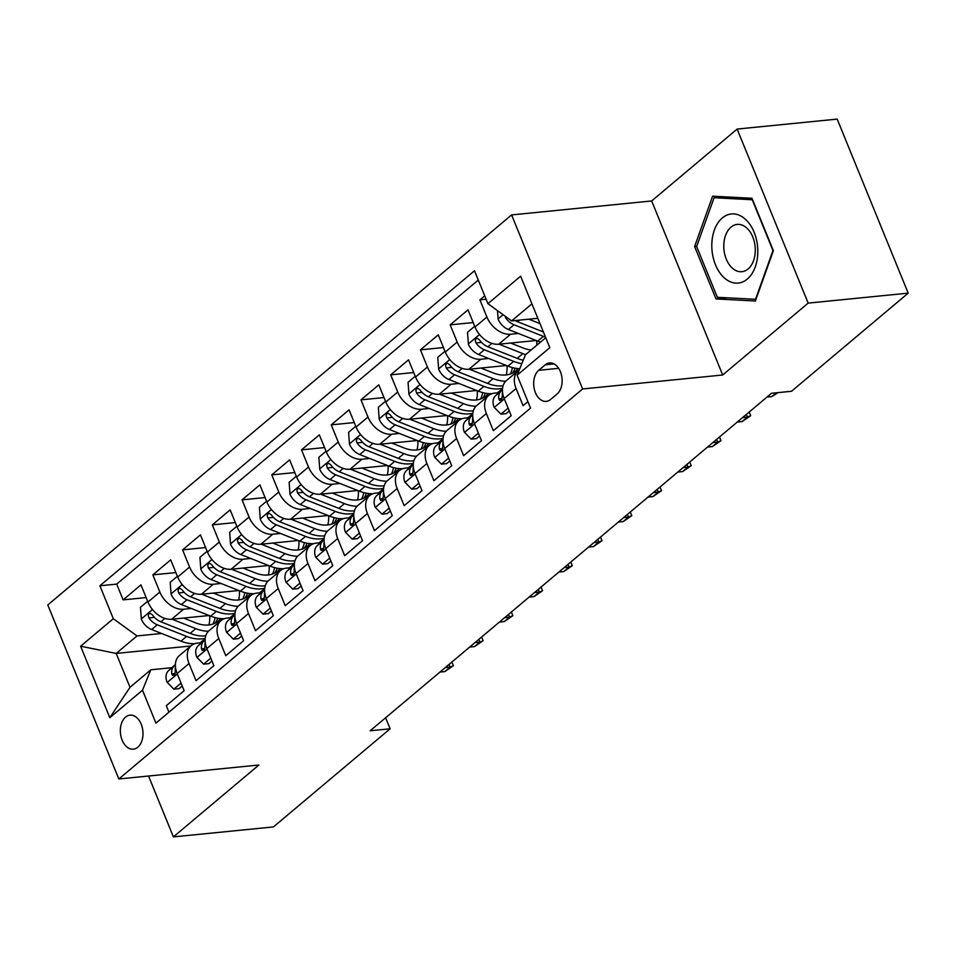 <?xml version="1.0" encoding="UTF-8"?>
<svg xmlns="http://www.w3.org/2000/svg" width="956" height="956" viewBox="0 0 956 956"><rect width="100%" height="100%" fill="white"/><g stroke="black" fill="none" stroke-linecap="round" stroke-linejoin="round"><path stroke-width="1.43" d="M137.807 747.222A17.089 11.257 -95.7 0 0 142.265 727.504A17.089 11.257 -95.7 0 0 129.968 715.16A17.089 11.257 -95.7 0 0 125.523 717.12A17.089 11.257 -95.7 0 0 121.077 736.837A17.089 11.257 -95.7 0 0 133.362 749.181A17.089 11.257 -95.7 0 0 137.807 747.222M511.603 214.921L47.8 604.945L118.831 778.985L582.634 388.961L511.603 214.921L651.657 200.951L722.688 374.991L808.167 303.112L737.136 129.072L651.657 200.951M737.136 129.072L837.169 119.106L908.2 293.145L808.167 303.112M168.961 712.184L166.308 705.707L184.149 690.698L177.147 673.538L189.037 663.536A21.367 14.663 -130.1 0 1 191.296 645.587A21.367 14.663 -130.1 0 1 197.366 643.125L201.561 642.707M189.037 663.536L196.04 680.696L213.881 665.699L206.878 648.527L218.769 638.524A21.367 14.663 -130.1 0 1 221.015 620.575A21.367 14.663 -130.1 0 1 227.098 618.114L231.292 617.696M218.769 638.524L225.771 655.697L243.613 640.699L236.61 623.527L248.5 613.525A21.367 14.663 -130.1 0 1 250.747 595.576A21.367 14.663 -130.1 0 1 256.829 593.114L261.024 592.696M248.5 613.525L255.503 630.697L273.344 615.7L266.342 598.528L278.232 588.526A21.367 14.663 -130.1 0 1 280.478 570.577A21.367 14.663 -130.1 0 1 286.561 568.115L290.755 567.697M278.232 588.526L285.235 605.698L303.076 590.7L296.073 573.528L307.963 563.526A21.367 14.663 -130.1 0 1 310.21 545.577A21.367 14.663 -130.1 0 1 316.293 543.116L320.487 542.697M307.963 563.526L314.966 580.698L332.808 565.689L325.805 548.529L337.695 538.527A21.367 14.663 -130.1 0 1 339.942 520.578A21.367 14.663 -130.1 0 1 346.024 518.116L350.219 517.698M337.695 538.527L344.698 555.699L362.539 540.69L355.536 523.518L367.427 513.527A21.367 14.663 -130.1 0 1 369.673 495.578A21.367 14.663 -130.1 0 1 375.756 493.117L379.938 492.699M367.427 513.527L374.429 530.688L392.271 515.69L385.268 498.518L397.158 488.516A21.367 14.663 -130.1 0 1 399.405 470.567A21.367 14.663 -130.1 0 1 405.487 468.105L409.67 467.687M397.158 488.516L404.161 505.688L422.002 490.691L415 473.519L426.89 463.517A21.367 14.663 -130.1 0 1 429.136 445.568A21.367 14.663 -130.1 0 1 435.219 443.106L439.401 442.688M426.89 463.517L433.893 480.689L451.734 465.692L444.719 448.519L456.621 438.517A21.367 14.663 -130.1 0 1 458.868 420.568A21.367 14.663 -130.1 0 1 464.951 418.107L469.133 417.688M456.621 438.517L463.624 455.689L481.466 440.692L474.451 423.52L486.353 413.518A21.367 14.663 -130.1 0 1 488.6 395.569A21.367 14.663 -130.1 0 1 494.682 393.107L498.865 392.689M486.353 413.518L493.356 430.69L511.197 415.681L504.182 398.521A21.367 14.663 -130.1 0 1 506.441 380.572L518.331 370.57A21.367 14.663 -130.1 0 1 519.287 369.853M484.716 295.798L479.9 299.849L486.114 299.228M536.149 340.503L498.697 344.232A21.367 14.663 -130.1 0 1 475.013 327.012L467.998 309.852L450.168 324.849L473.184 322.554M506.417 365.503L468.966 369.243A21.367 14.663 49.9 0 1 445.281 352.023L438.266 334.851L420.437 349.848L443.453 347.554M476.685 390.502L439.234 394.242A21.367 14.663 49.9 0 1 415.549 377.023L408.535 359.85L390.705 374.848L413.721 372.553M446.954 415.502L409.503 419.242A21.367 14.663 49.9 0 1 385.818 402.022L378.815 384.85L360.974 399.859L383.989 397.553M417.234 440.513L379.771 444.241A21.367 14.663 49.9 0 1 356.086 427.021L349.083 409.849L331.242 424.858L354.258 422.564M387.503 465.512L350.039 469.241A21.367 14.663 49.9 0 1 326.355 452.021L319.352 434.861L301.51 449.858L324.526 447.563M357.771 490.512L320.308 494.24A21.367 14.663 49.9 0 1 296.623 477.02L289.62 459.86L271.779 474.857L294.795 472.563M328.039 515.511L290.576 519.251A21.367 14.663 49.9 0 1 266.891 502.031L259.889 484.859L242.047 499.857L265.075 497.562M298.308 540.51L260.845 544.251A21.367 14.663 49.9 0 1 237.16 527.031L230.157 509.859L212.316 524.856L235.343 522.562M268.576 565.51L231.113 569.25A21.367 14.663 49.9 0 1 207.428 552.03L200.425 534.858L182.584 549.867L205.612 547.561M238.845 590.521L201.381 594.25A21.367 14.663 49.9 0 1 177.696 577.03L170.694 559.858L152.852 574.867L175.88 572.572M908.2 293.145L791.508 391.279L771.492 393.275L370.127 730.79L390.132 728.795L385.627 717.753M545.231 364.822L538.682 370.319A16.563 10.898 -95.7 0 0 534.38 389.415A16.563 10.898 -95.7 0 0 546.282 401.377A16.563 10.898 -95.7 0 0 550.584 399.477L557.133 393.98A16.563 10.898 -95.7 0 0 561.435 374.883A16.563 10.898 -95.7 0 0 549.533 362.921A16.563 10.898 -95.7 0 0 545.231 364.822L554.133 363.925M190.806 645.993L116.19 653.426L130.016 687.304L150.821 669.798L142.504 690.208L155.936 723.13L530.544 408.116L517.112 375.194L525.442 354.784L545.745 337.707M142.504 690.208L109.797 717.705L80.615 646.208L113.322 618.711L99.878 585.777L474.499 270.763L487.93 303.685L520.638 276.188L549.82 347.685L517.112 375.194M191.32 608.482L183.54 609.247A21.367 14.663 -130.1 0 1 159.855 592.027L152.852 574.867M209.113 615.521L171.65 619.249L183.54 609.247M221.051 583.471L213.272 584.247A21.367 14.663 -130.1 0 1 189.587 567.028L182.584 549.867M250.783 558.471L243.003 559.248A21.367 14.663 -130.1 0 1 219.318 542.028L212.316 524.856M280.514 533.472L272.735 534.249A21.367 14.663 -130.1 0 1 249.05 517.029L242.047 499.857M310.246 508.473L302.466 509.249A21.367 14.663 -130.1 0 1 278.782 492.029L271.779 474.857M339.978 483.473L332.198 484.25A21.367 14.663 -130.1 0 1 308.513 467.03L301.51 449.858M369.709 458.474L361.93 459.239A21.367 14.663 -130.1 0 1 338.245 442.019L331.242 424.858M399.441 433.462L391.661 434.239A21.367 14.663 -130.1 0 1 367.976 417.019L360.974 399.859M429.172 408.463L421.393 409.24A21.367 14.663 -130.1 0 1 397.708 392.02L390.705 374.848M458.904 383.464L451.124 384.24A21.367 14.663 -130.1 0 1 427.44 367.02L420.437 349.848M488.635 358.464L480.856 359.241A21.367 14.663 -130.1 0 1 457.171 342.021L450.168 324.849M518.367 333.465L510.588 334.242A21.367 14.663 -130.1 0 1 486.903 317.022L479.9 299.849M478.287 280.036L116.692 584.104L123.121 599.866L146.149 597.572M171.65 619.249A21.367 14.663 49.9 0 1 147.965 602.029L140.962 584.869L123.121 599.866M527.903 401.628L523.087 405.679L516.085 388.518A21.367 14.663 -130.1 0 1 518.331 370.57M150.821 669.798L171.829 667.706M531.918 303.841L511.615 320.905L487.93 303.685M537.822 318.3L511.615 320.905M148.55 776.021L173.406 836.894L273.44 826.928L390.132 728.795M173.406 836.894L258.873 765.015L118.831 778.985M722.688 374.991L582.634 388.961M161.588 633.481L137.007 635.931L116.19 653.426L80.615 646.208M488.6 395.569L476.709 405.571A21.367 14.663 49.9 0 0 474.451 423.52M458.868 420.568L446.978 430.57A21.367 14.663 49.9 0 0 444.719 448.519M429.136 445.568L417.246 455.57A21.367 14.663 49.9 0 0 415 473.519M399.405 470.567L387.515 480.569A21.367 14.663 49.9 0 0 385.268 498.518M369.673 495.578L357.783 505.569A21.367 14.663 49.9 0 0 355.536 523.518M339.942 520.578L328.051 530.58A21.367 14.663 49.9 0 0 325.805 548.529M310.21 545.577L298.32 555.579A21.367 14.663 49.9 0 0 296.073 573.528M280.478 570.577L268.588 580.579A21.367 14.663 49.9 0 0 266.342 598.528M250.747 595.576L238.857 605.578A21.367 14.663 49.9 0 0 236.61 623.527M221.015 620.575L209.125 630.578A21.367 14.663 49.9 0 0 206.878 648.527M116.692 584.104L99.878 585.777M113.322 618.711L137.007 635.931M191.296 645.587L179.393 655.577A21.367 14.663 49.9 0 0 177.147 673.538M109.797 717.705L130.016 687.304M712.614 196.183L694.618 246.517L716.008 298.929L755.383 301.009L773.38 250.675L751.99 198.262L712.614 196.183M727.253 297.806L716.008 298.929M696.709 246.313L694.618 246.517M497.502 310.64L498.124 319.196A14.161 9.715 49.9 0 0 508.413 329.521L537.726 341.125A40.869 28.047 49.9 0 0 540.499 342.117M528.776 319.196L540.009 323.642M505.031 316.125L505.7 317.93A14.161 9.715 49.9 0 0 514.053 324.777L543.378 336.369A40.869 28.047 49.9 0 0 545.518 337.157M543.402 331.971L517.626 321.766A14.161 9.715 -130.1 0 1 515.188 320.559M747.281 279.092A34.727 22.86 -95.7 0 0 754.129 232.272A34.727 22.86 -95.7 0 0 722.318 217.944A34.727 22.86 -95.7 0 0 715.47 264.764A34.727 22.86 -95.7 0 0 747.281 279.092M748.082 268.983A23.769 15.643 -95.7 0 0 754.26 241.557A23.769 15.643 -95.7 0 0 737.172 224.397A23.769 15.643 -95.7 0 0 730.993 227.11A23.769 15.643 -95.7 0 0 724.803 254.535A23.769 15.643 -95.7 0 0 741.892 271.695A23.769 15.643 -95.7 0 0 748.082 268.983M696.637 246.505L714.072 197.737L752.241 199.744L772.962 250.532L755.527 299.3L717.358 297.292L696.637 246.505M723.728 196.769L714.072 197.737M508.102 408.104L500.92 414.139L494.109 407.232A14.161 9.715 -130.1 0 1 495.507 395.748L502.462 389.415M500.92 414.139L506.13 413.625L509.273 410.972M502.45 389.821L501.147 391.004A14.161 9.715 49.9 0 0 498.817 398.903L499.57 400.373L501.47 400.098L502.378 395.904A14.161 9.715 -130.1 0 1 502.521 391.912M776.344 392.785L771.827 396.585L766.987 397.063M778.136 392.605L771.827 396.585M497.598 392.808L498.566 391.936A40.869 28.047 -130.1 0 1 499.128 391.446A40.869 28.047 -130.1 0 1 502.474 389.176M478.37 433.104L471.189 439.139L464.377 432.231A14.161 9.715 -130.1 0 1 465.775 420.748L472.73 414.426M471.189 439.139L476.399 438.625L479.542 435.984M472.718 414.82L471.416 416.003A14.161 9.715 49.9 0 0 469.085 423.914L469.838 425.372L471.738 425.109L472.646 420.915A14.161 9.715 -130.1 0 1 472.79 416.912M749.205 412.024L750.699 415.681L747.449 417.079L742.095 421.584L737.255 422.062M746.361 414.414L747.449 417.079L742.609 417.569M750.699 415.681L742.095 421.584M467.866 417.82L468.834 416.935A40.869 28.047 -130.1 0 1 469.396 416.446A40.869 28.047 -130.1 0 1 472.742 414.187M448.639 458.115L441.457 464.15L434.645 457.243A14.161 9.715 -130.1 0 1 436.044 445.759L442.998 439.425M441.457 464.15L446.667 463.624L449.81 460.983M442.987 439.832L441.684 441.003A14.161 9.715 49.9 0 0 439.354 448.914L440.107 450.384L442.007 450.109L442.915 445.914A14.161 9.715 -130.1 0 1 443.058 441.911M719.474 437.023L720.967 440.68L717.717 442.078L712.363 446.583L707.524 447.061M716.63 439.413L717.717 442.078L712.877 442.568M720.967 440.68L712.363 446.583M438.135 442.819L439.103 441.947A40.869 28.047 -130.1 0 1 439.664 441.445A40.869 28.047 -130.1 0 1 443.01 439.186M418.907 483.115L411.725 489.149L404.914 482.242A14.161 9.715 -130.1 0 1 406.312 470.758L413.267 464.425M411.725 489.149L416.935 488.624L420.078 485.983M413.255 464.831L411.952 466.002A14.161 9.715 49.9 0 0 409.622 473.913L410.375 475.383L412.275 475.108L413.183 470.914A14.161 9.715 -130.1 0 1 413.327 466.91M689.742 462.023L691.236 465.68L687.985 467.09L682.632 471.583L677.792 472.073M686.898 464.413L687.985 467.09L683.146 467.568M691.236 465.68L682.632 471.583M474.702 326.259L467.52 332.294L468.392 344.208A14.161 9.715 49.9 0 0 478.681 354.521L507.995 366.124A40.869 28.047 49.9 0 0 519.753 368.705M536.722 345.283A33.926 23.291 49.9 0 0 536.698 340.718M499.044 344.196L522.86 353.624A40.869 28.047 49.9 0 0 525.645 354.616M510.635 343.049L522.968 347.924A33.926 23.291 49.9 0 0 531.166 349.968M523.219 360.221A40.869 28.047 -130.1 0 1 517.208 358.38L487.895 346.777A14.161 9.715 -130.1 0 1 479.542 339.93L477.307 338.293L475.957 338.83L475.299 340.515L475.969 342.929A14.161 9.715 49.9 0 0 484.322 349.776L513.647 361.38A40.869 28.047 49.9 0 0 521.833 363.627M444.97 351.258L437.788 357.293L438.661 369.207A14.161 9.715 49.9 0 0 448.95 379.52L478.263 391.124A40.869 28.047 49.9 0 0 491.91 393.705M506.166 374.955A33.926 23.291 49.9 0 0 506.967 365.718M469.312 369.207L493.129 378.624A40.869 28.047 49.9 0 0 505.736 381.217M480.904 368.048L493.236 372.936A33.926 23.291 49.9 0 0 515.595 371.071A33.926 23.291 49.9 0 0 517.961 368.586M503.071 385.806A40.869 28.047 -130.1 0 1 487.476 383.38L458.163 371.776A14.161 9.715 -130.1 0 1 449.81 364.929L447.575 363.292L446.225 363.83L445.568 365.515L446.237 367.929A14.161 9.715 49.9 0 0 454.602 374.776L483.915 386.379A40.869 28.047 49.9 0 0 502.557 388.279M512.404 367.582A33.926 23.291 -130.1 0 1 510.241 374.059M512.488 373.115A33.926 23.291 49.9 0 0 515.069 368.191M415.239 376.258L408.057 382.304L408.929 394.207A14.161 9.715 49.9 0 0 419.218 404.531L448.531 416.135A40.869 28.047 49.9 0 0 462.178 418.704M476.435 399.955A33.926 23.291 49.9 0 0 477.235 390.717M439.593 394.207L463.397 403.623A40.869 28.047 49.9 0 0 476.004 406.216M451.172 393.047L463.505 397.935A33.926 23.291 49.9 0 0 485.863 396.071A33.926 23.291 49.9 0 0 488.229 393.597M473.34 410.817A40.869 28.047 -130.1 0 1 457.745 408.379L428.431 396.776A14.161 9.715 -130.1 0 1 420.078 389.94L417.844 388.291L416.493 388.829L415.836 390.514L416.505 392.94A14.161 9.715 49.9 0 0 424.87 399.775L454.184 411.379A40.869 28.047 49.9 0 0 472.826 413.279M482.672 392.581A33.926 23.291 -130.1 0 1 480.51 399.058M482.756 398.114A33.926 23.291 49.9 0 0 485.337 393.191M385.507 401.269L378.325 407.304L379.197 419.206A14.161 9.715 49.9 0 0 389.486 429.531L418.8 441.134A40.869 28.047 49.9 0 0 432.447 443.704M446.703 424.954A33.926 23.291 49.9 0 0 447.504 415.717M409.861 419.206L433.666 428.635A40.869 28.047 49.9 0 0 446.273 431.228M421.441 418.047L433.773 422.934A33.926 23.291 49.9 0 0 456.132 421.07A33.926 23.291 49.9 0 0 458.498 418.597M443.608 435.817A40.869 28.047 -130.1 0 1 428.013 433.379L398.7 421.775A14.161 9.715 -130.1 0 1 390.347 414.94L388.112 413.291L386.762 413.829L386.105 415.513L386.774 417.939A14.161 9.715 49.9 0 0 395.139 424.775L424.452 436.378A40.869 28.047 49.9 0 0 443.094 438.278M452.941 417.593A33.926 23.291 -130.1 0 1 450.778 424.058M453.025 423.114A33.926 23.291 49.9 0 0 455.606 418.19M408.403 467.819L409.371 466.946A40.869 28.047 -130.1 0 1 409.933 466.444A40.869 28.047 -130.1 0 1 413.279 464.186M389.176 508.114L381.994 514.149L375.182 507.242A14.161 9.715 -130.1 0 1 376.58 495.758L383.535 489.424M381.994 514.149L387.204 513.635L390.347 510.982M383.523 489.83L382.233 491.002A14.161 9.715 49.9 0 0 379.89 498.913L380.643 500.382L382.543 500.108L383.452 495.913A14.161 9.715 -130.1 0 1 383.595 491.91M660.01 487.022L661.504 490.691L658.254 492.089L652.9 496.582L648.06 497.072M657.166 489.412L658.254 492.089L653.414 492.567M661.504 490.691L652.9 496.582M355.775 426.268L348.593 432.303L349.466 444.205A14.161 9.715 49.9 0 0 359.755 454.53L389.068 466.134A40.869 28.047 49.9 0 0 402.715 468.703M416.971 449.953A33.926 23.291 49.9 0 0 417.772 440.728M380.13 444.205L403.934 453.634A40.869 28.047 49.9 0 0 416.541 456.227M391.709 443.058L404.041 447.934A33.926 23.291 49.9 0 0 426.4 446.07A33.926 23.291 49.9 0 0 428.766 443.596M413.876 460.816A40.869 28.047 -130.1 0 1 398.282 458.378L368.968 446.775A14.161 9.715 -130.1 0 1 360.615 439.939L358.38 438.29L357.03 438.84L356.373 440.513L357.042 442.939A14.161 9.715 49.9 0 0 365.407 449.774L394.72 461.378A40.869 28.047 49.9 0 0 413.362 463.278M423.209 442.592A33.926 23.291 -130.1 0 1 421.046 449.069M423.293 448.113A33.926 23.291 49.9 0 0 425.874 443.19M378.672 492.818L379.64 491.946A40.869 28.047 -130.1 0 1 380.201 491.444A40.869 28.047 -130.1 0 1 383.547 489.185M359.444 533.113L352.262 539.148L345.451 532.241A14.161 9.715 -130.1 0 1 346.849 520.757L353.804 514.424M352.262 539.148L357.472 538.634L360.615 535.981M353.792 514.83L352.501 516.013A14.161 9.715 49.9 0 0 350.159 523.912L350.912 525.382L352.812 525.107L353.732 520.912A14.161 9.715 -130.1 0 1 353.863 516.909M630.279 512.022L631.773 515.69L628.522 517.088L623.169 521.594L618.329 522.072M627.435 514.412L628.522 517.088L623.682 517.566M631.773 515.69L623.169 521.594M348.94 517.817L349.908 516.945A40.869 28.047 -130.1 0 1 350.47 516.455A40.869 28.047 -130.1 0 1 353.816 514.185M329.712 558.113L322.531 564.148L315.731 557.24A14.161 9.715 -130.1 0 1 317.117 545.756L324.072 539.423M322.531 564.148L327.741 563.634L330.884 560.981M324.06 539.829L322.77 541.012A14.161 9.715 49.9 0 0 320.427 548.911L321.18 550.381L323.08 550.106L324 545.912A14.161 9.715 -130.1 0 1 324.132 541.921M600.547 537.033L602.041 540.69L598.791 542.088L593.437 546.593L588.597 547.071M597.703 539.411L598.791 542.088L593.951 542.578M602.041 540.69L593.437 546.593M319.208 542.829L320.176 541.944A40.869 28.047 -130.1 0 1 320.738 541.455A40.869 28.047 -130.1 0 1 324.084 539.184M299.981 583.112L292.799 589.159L285.999 582.24A14.161 9.715 -130.1 0 1 287.386 570.756L294.34 564.434M292.799 589.159L298.009 588.633L301.152 585.992M294.329 564.829L293.038 566.012A14.161 9.715 49.9 0 0 290.696 573.923L291.449 575.381L293.349 575.118L294.269 570.923A14.161 9.715 -130.1 0 1 294.4 566.92M570.816 562.032L572.309 565.689L569.059 567.087L563.705 571.592L558.866 572.07M567.972 564.422L569.059 567.087L564.219 567.577M572.309 565.689L563.705 571.592M289.477 567.828L290.445 566.944A40.869 28.047 -130.1 0 1 291.006 566.454A40.869 28.047 -130.1 0 1 294.352 564.195M270.249 608.124L263.067 614.158L256.268 607.251A14.161 9.715 -130.1 0 1 257.654 595.767L264.609 589.434M263.067 614.158L268.278 613.633L271.42 610.992M264.597 589.84L263.306 591.011A14.161 9.715 49.9 0 0 260.964 598.922L261.717 600.392L263.617 600.117L264.537 595.923A14.161 9.715 -130.1 0 1 264.669 591.919M541.084 587.032L542.578 590.689L539.327 592.099L533.974 596.592L529.134 597.082M538.24 589.422L539.327 592.099L534.488 592.577M542.578 590.689L533.974 596.592M259.745 592.828L260.713 591.955A40.869 28.047 -130.1 0 1 261.275 591.453A40.869 28.047 -130.1 0 1 264.621 589.195M240.518 633.123L233.348 639.158L226.536 632.251A14.161 9.715 -130.1 0 1 227.922 620.767L234.877 614.433M233.348 639.158L238.546 638.632L241.689 635.991M234.865 614.839L233.575 616.011A14.161 9.715 49.9 0 0 231.233 623.921L231.985 625.391L233.885 625.116L234.806 620.922A14.161 9.715 -130.1 0 1 234.937 616.919M511.352 612.031L512.846 615.7L509.596 617.098L504.242 621.591L499.402 622.081M508.508 614.421L509.596 617.098L504.756 617.576M512.846 615.7L504.242 621.591M326.044 451.268L318.862 457.303L319.734 469.205A14.161 9.715 49.9 0 0 330.023 479.53L359.337 491.133A40.869 28.047 49.9 0 0 372.983 493.702M387.24 474.953A33.926 23.291 49.9 0 0 388.04 465.727M350.398 469.205L374.202 478.633A40.869 28.047 49.9 0 0 386.81 481.226M361.977 468.058L374.31 472.933A33.926 23.291 49.9 0 0 396.668 471.069A33.926 23.291 49.9 0 0 399.034 468.595M384.145 485.815A40.869 28.047 -130.1 0 1 368.55 483.377L339.237 471.786A14.161 9.715 -130.1 0 1 330.884 464.939L328.649 463.29L327.299 463.839L326.641 465.512L327.31 467.938A14.161 9.715 49.9 0 0 335.675 474.785L364.989 486.389A40.869 28.047 49.9 0 0 383.631 488.277M393.478 467.592A33.926 23.291 -130.1 0 1 391.315 474.068M393.561 473.124A33.926 23.291 49.9 0 0 396.143 468.189M296.312 476.267L289.13 482.302L290.003 494.216A14.161 9.715 49.9 0 0 300.292 504.529L329.605 516.132A40.869 28.047 49.9 0 0 343.264 518.714M357.508 499.964A33.926 23.291 49.9 0 0 358.309 490.727M320.666 494.204L344.471 503.633A40.869 28.047 49.9 0 0 357.078 506.226M332.246 493.057L344.578 497.933A33.926 23.291 49.9 0 0 366.937 496.08A33.926 23.291 49.9 0 0 369.315 493.595M354.413 510.815A40.869 28.047 -130.1 0 1 338.83 508.389L309.505 496.785A14.161 9.715 -130.1 0 1 301.152 489.938L298.917 488.301L297.567 488.839L296.91 490.524L297.579 492.938A14.161 9.715 49.9 0 0 305.944 499.785L335.257 511.388A40.869 28.047 49.9 0 0 353.899 513.276M363.746 492.591A33.926 23.291 -130.1 0 1 361.583 499.068M363.83 498.124A33.926 23.291 49.9 0 0 366.411 493.2M266.581 501.267L259.399 507.301L260.271 519.216A14.161 9.715 49.9 0 0 270.56 529.528L299.873 541.132A40.869 28.047 49.9 0 0 313.532 543.713M327.777 524.964A33.926 23.291 49.9 0 0 328.577 515.726M290.935 519.216L314.739 528.632A40.869 28.047 49.9 0 0 327.346 531.225M302.514 518.056L314.847 522.944A33.926 23.291 49.9 0 0 337.205 521.08A33.926 23.291 49.9 0 0 339.583 518.594M324.682 535.826A40.869 28.047 -130.1 0 1 309.099 533.388L279.773 521.785A14.161 9.715 -130.1 0 1 271.42 514.937L269.186 513.3L267.835 513.838L267.178 515.523L267.847 517.937A14.161 9.715 49.9 0 0 276.212 524.784L305.526 536.388A40.869 28.047 49.9 0 0 324.168 538.288M334.014 517.59A33.926 23.291 -130.1 0 1 331.851 524.067M334.098 523.123A33.926 23.291 49.9 0 0 336.679 518.2M236.849 526.266L229.667 532.313L230.539 544.215A14.161 9.715 49.9 0 0 240.828 554.54L270.142 566.143A40.869 28.047 49.9 0 0 283.801 568.712M298.045 549.963A33.926 23.291 49.9 0 0 298.846 540.726M261.203 544.215L285.007 553.632A40.869 28.047 49.9 0 0 297.615 556.225M272.783 543.056L285.115 547.943A33.926 23.291 49.9 0 0 307.474 546.079A33.926 23.291 49.9 0 0 309.852 543.606M294.95 560.825A40.869 28.047 -130.1 0 1 279.367 558.388L250.042 546.784A14.161 9.715 -130.1 0 1 241.689 539.949L239.454 538.3L238.104 538.837L237.446 540.522L238.116 542.948A14.161 9.715 49.9 0 0 246.481 549.784L275.794 561.387A40.869 28.047 49.9 0 0 294.436 563.287M304.283 542.59A33.926 23.291 -130.1 0 1 302.12 549.067M304.367 548.123A33.926 23.291 49.9 0 0 306.948 543.199M207.117 551.277L199.935 557.312L200.808 569.214A14.161 9.715 49.9 0 0 211.097 579.539L240.41 591.143A40.869 28.047 49.9 0 0 254.069 593.712M268.313 574.962A33.926 23.291 49.9 0 0 269.114 565.725M231.471 569.214L255.276 578.643A40.869 28.047 49.9 0 0 267.883 581.236M243.051 568.055L255.383 572.943A33.926 23.291 49.9 0 0 277.742 571.079A33.926 23.291 49.9 0 0 280.12 568.605M265.218 585.825A40.869 28.047 -130.1 0 1 249.636 583.387L220.31 571.784A14.161 9.715 -130.1 0 1 211.957 564.948L209.723 563.299L208.372 563.837L207.715 565.522L208.384 567.948A14.161 9.715 49.9 0 0 216.749 574.783L246.062 586.387A40.869 28.047 49.9 0 0 264.704 588.287M274.551 567.601A33.926 23.291 -130.1 0 1 272.388 574.066M274.635 573.122A33.926 23.291 49.9 0 0 277.216 568.199M230.014 617.827L230.982 616.955A40.869 28.047 -130.1 0 1 231.543 616.453A40.869 28.047 -130.1 0 1 234.889 614.194M210.786 658.122L203.616 664.157L196.805 657.25A14.161 9.715 -130.1 0 1 198.191 645.766L205.146 639.433M203.616 664.157L208.814 663.643L211.957 660.99M205.134 639.839L203.843 641.01A14.161 9.715 49.9 0 0 201.501 648.921L202.254 650.391L204.154 650.116L205.074 645.921A14.161 9.715 -130.1 0 1 205.205 641.918M481.621 637.031L483.115 640.699L479.864 642.097L474.511 646.591L469.671 647.081M478.777 639.421L479.864 642.097L475.024 642.575M483.115 640.699L474.511 646.591M177.386 576.277L170.204 582.312L171.076 594.214A14.161 9.715 49.9 0 0 181.365 604.539L210.679 616.142A40.869 28.047 49.9 0 0 224.337 618.711M238.582 599.962A33.926 23.291 49.9 0 0 239.382 590.736M201.74 594.214L225.544 603.642A40.869 28.047 49.9 0 0 238.152 606.235M213.319 593.067L225.652 597.942A33.926 23.291 49.9 0 0 248.01 596.078A33.926 23.291 49.9 0 0 250.388 593.604M235.487 610.824A40.869 28.047 -130.1 0 1 219.904 608.386L190.579 596.783A14.161 9.715 -130.1 0 1 182.226 589.948L179.991 588.298L178.641 588.848L177.983 590.521L178.664 592.947A14.161 9.715 49.9 0 0 187.018 599.782L216.331 611.386A40.869 28.047 49.9 0 0 234.973 613.286M244.82 592.601A33.926 23.291 -130.1 0 1 242.657 599.077M244.903 598.133A33.926 23.291 49.9 0 0 247.484 593.198M200.282 642.826L201.25 641.954A40.869 28.047 -130.1 0 1 201.812 641.452A40.869 28.047 -130.1 0 1 205.158 639.194M181.054 683.122L173.884 689.157L167.073 682.249A14.161 9.715 -130.1 0 1 168.459 670.765L175.414 664.432M173.884 689.157L179.083 688.643L182.226 685.99M175.402 664.838L174.112 666.021A14.161 9.715 49.9 0 0 171.769 673.92L172.522 675.39L174.422 675.115L175.342 670.921A14.161 9.715 -130.1 0 1 175.474 666.918M451.889 662.03L453.383 665.699L450.133 667.097L444.791 671.602L439.939 672.08M449.045 664.42L450.133 667.097L445.293 667.575M453.383 665.699L444.791 671.602M147.654 601.276L140.472 607.311L141.345 619.225A14.161 9.715 49.9 0 0 151.634 629.538L180.947 641.141A40.869 28.047 49.9 0 0 194.606 643.723M208.85 624.961A33.926 23.291 49.9 0 0 209.651 615.736M172.008 619.213L195.813 628.642A40.869 28.047 49.9 0 0 208.42 631.235M183.588 618.066L195.92 622.942A33.926 23.291 49.9 0 0 218.279 621.077A33.926 23.291 49.9 0 0 220.657 618.604M205.755 635.824A40.869 28.047 -130.1 0 1 190.172 633.398L160.847 621.794A14.161 9.715 -130.1 0 1 152.494 614.947L150.259 613.298L148.909 613.848L148.252 615.521L148.933 617.946A14.161 9.715 49.9 0 0 157.286 624.794L186.599 636.397A40.869 28.047 49.9 0 0 205.241 638.285M215.088 617.6A33.926 23.291 -130.1 0 1 212.925 624.077M215.172 623.133A33.926 23.291 49.9 0 0 217.753 618.197M201.381 594.25L213.272 584.247M231.113 569.25L243.003 559.248M260.845 544.251L272.735 534.249M290.576 519.251L302.466 509.249M320.308 494.24L332.198 484.25M350.039 469.241L361.93 459.239M379.771 444.241L391.661 434.239M409.503 419.242L421.393 409.24M439.234 394.242L451.124 384.24M468.966 369.243L480.856 359.241M498.697 344.232L510.588 334.242M475.013 327.012L486.903 317.022M147.965 602.029L159.855 592.027M177.696 577.03L189.587 567.028M207.428 552.03L219.318 542.028M237.16 527.031L249.05 517.029M266.891 502.031L278.782 492.029M296.623 477.02L308.513 467.03M326.355 452.021L338.245 442.019M356.086 427.021L367.976 417.019M385.818 402.022L397.708 392.02M415.549 377.023L427.44 367.02M445.281 352.023L457.171 342.021M504.182 398.521L516.085 388.518M558.663 368.323L538.682 370.319M503.083 314.703L498.1 318.91M543.378 336.369L537.726 341.125M514.053 324.777L508.413 329.521M519.598 320.117L517.626 321.766M507.301 317.774L505.7 317.93M494.276 407.411L504.362 398.939M495.507 395.748L501.147 391.004M502.247 398.568L498.817 398.903M464.544 432.411L474.63 423.938M497.514 392.82L498.566 391.936M465.775 420.748L471.416 416.003M472.515 423.568L469.085 423.914M434.813 457.41L444.899 448.938M436.044 445.759L441.684 441.003M442.783 448.567L439.354 448.914M405.093 482.41L415.167 473.937M406.312 470.758L411.952 466.002M413.052 473.567L409.622 473.913M479.518 334.528L468.368 343.909M513.647 361.38L507.995 366.124M522.86 353.624L517.208 358.38M484.322 349.776L478.681 354.521M491.91 343.395L487.895 346.777M481.537 342.379L475.969 342.929M449.786 359.528L438.637 368.908M483.915 386.379L478.263 391.124M493.129 378.624L487.476 383.38M454.602 374.776L448.95 379.52M462.178 368.395L458.163 371.776M451.806 367.379L446.237 367.929M420.054 384.539L408.905 393.908M454.184 411.379L448.531 416.135M463.397 403.623L457.745 408.379M424.87 399.775L419.218 404.531M432.447 393.394L428.431 396.776M422.074 392.378L416.505 392.94M390.323 409.538L379.174 418.907M424.452 436.378L418.8 441.134M433.666 428.635L428.013 433.379M395.139 424.775L389.486 429.531M402.715 418.393L398.7 421.775M392.342 417.378L386.774 417.939M375.361 507.409L385.435 498.936M408.32 467.831L409.371 466.946M376.58 495.758L382.233 491.002M383.32 498.578L379.89 498.913M360.591 434.538L349.442 443.907M394.72 461.378L389.068 466.134M403.934 453.634L398.282 458.378M365.407 449.774L359.755 454.53M372.995 443.393L368.968 446.775M362.611 442.377L357.042 442.939M345.63 532.42L355.704 523.936M346.849 520.757L352.501 516.013M353.589 523.577L350.159 523.912M315.898 557.42L325.972 548.947M348.856 517.829L349.908 516.945M317.117 545.756L322.77 541.012M323.857 548.577L320.427 548.911M286.167 582.419L296.24 573.947M287.386 570.756L293.038 566.012M294.125 573.576L290.696 573.923M256.435 607.418L266.509 598.946M289.393 567.828L290.445 566.944M257.654 595.767L263.306 591.011M264.394 598.576L260.964 598.922M226.703 632.418L236.777 623.945M259.662 592.84L260.713 591.955M227.922 620.767L233.575 616.011M234.662 623.575L231.233 623.921M330.86 459.537L319.71 468.918M364.989 486.389L359.337 491.133M374.202 478.633L368.55 483.377M335.675 474.785L330.023 479.53M343.264 468.404L339.237 471.786M332.879 467.388L327.31 467.938M301.128 484.537L289.979 493.917M335.257 511.388L329.605 516.132M344.471 503.633L338.83 508.389M305.944 499.785L300.292 504.529M313.532 493.404L309.505 496.785M303.148 492.388L297.579 492.938M271.396 509.536L260.247 518.917M305.526 536.388L299.873 541.132M314.739 528.632L309.099 533.388M276.212 524.784L270.56 529.528M283.801 518.403L279.773 521.785M273.416 517.387L267.847 517.937M241.665 534.547L230.516 543.916M275.794 561.387L270.142 566.143M285.007 553.632L279.367 558.388M246.481 549.784L240.828 554.54M254.069 543.402L250.042 546.784M243.684 542.387L238.116 542.948M211.933 559.547L200.784 568.916M246.062 586.387L240.41 591.143M255.276 578.643L249.636 583.387M216.749 574.783L211.097 579.539M224.337 568.402L220.31 571.784M213.953 567.386L208.384 567.948M196.972 657.417L207.046 648.945M198.191 645.766L203.843 641.01M204.931 648.586L201.501 648.921M182.202 584.546L171.052 593.915M216.331 611.386L210.679 616.142M225.544 603.642L219.904 608.386M187.018 599.782L181.365 604.539M194.606 593.413L190.579 596.783M184.221 592.397L178.664 592.947M167.24 682.429L177.314 673.956M200.198 642.838L201.25 641.954M168.459 670.765L174.112 666.021M175.199 673.586L171.769 673.92M152.47 609.546L141.321 618.926M186.599 636.397L180.947 641.141M195.813 628.642L190.172 633.398M157.286 624.794L151.634 629.538M164.874 618.413L160.847 621.794M154.49 617.397L148.933 617.946M499.128 391.446L497.49 392.82M409.933 466.444L408.296 467.831M350.47 516.455L348.832 517.829M291.006 566.454L289.369 567.84M261.275 591.453L259.638 592.84M201.812 641.452L200.174 642.838"/></g></svg>
